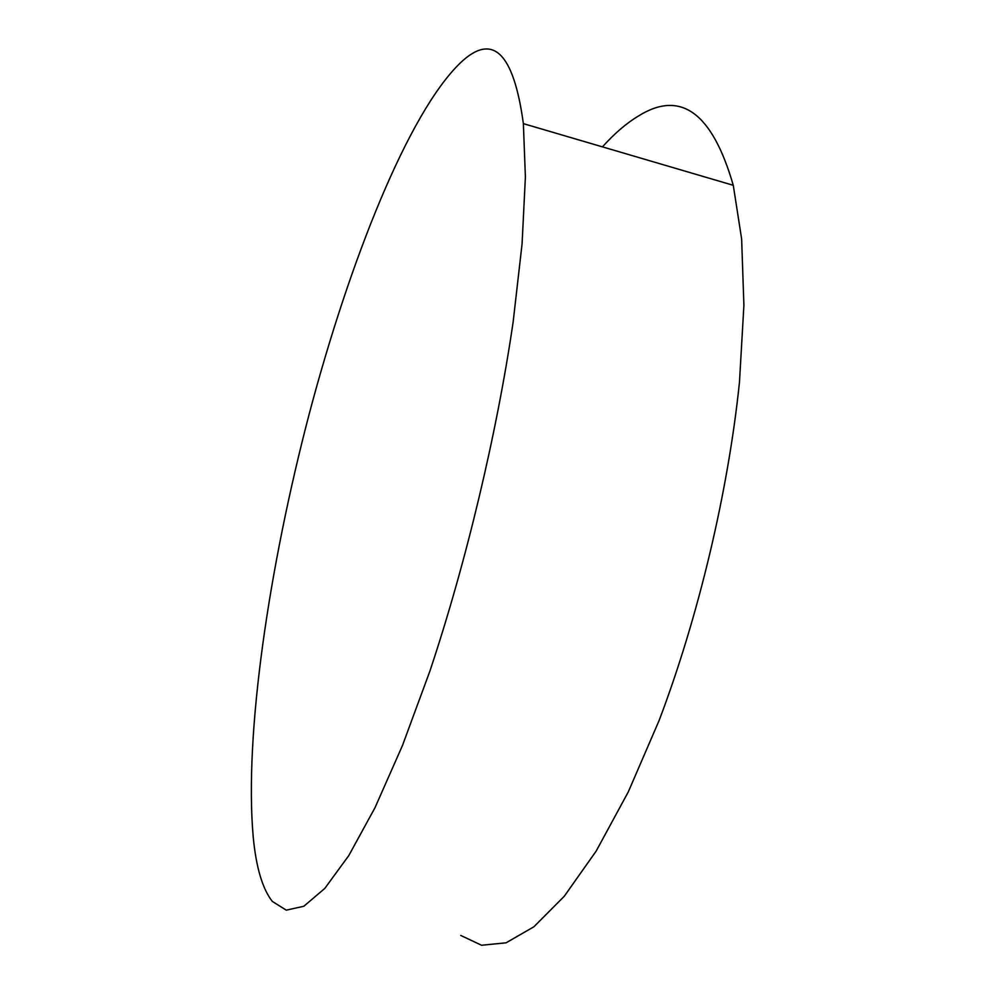 <?xml version="1.0" encoding="UTF-8"?>
<svg xmlns="http://www.w3.org/2000/svg" width="995" height="995" viewBox="0 0 995 995"><rect width="100%" height="100%" fill="white"/><g stroke="black" fill="none" stroke-linecap="round" stroke-linejoin="round"><path stroke-width="1.49" d="M272.319 901.42C262.481 888.858 256.113 867.354 253.215 836.944C244.173 734.546 268.973 567.486 309.246 413.82C349.705 260.864 408.41 112.87 460.411 62.847C492.637 32.114 513.619 52.374 523.37 123.641L525.397 177.01L522.076 243.837L513.146 321.945C496.779 433.932 466.058 562.809 429.915 671.053L402.428 745.603L374.966 807.766L348.76 855.625L324.805 888.398L303.836 906.258L286.261 910.151L272.319 901.42M602.448 146.874C614.437 133.529 626.377 123.281 638.268 116.129C680.58 89.513 712.258 112.572 733.278 185.306L741.636 238.974L743.899 305.328L739.472 382.179C728.129 491.866 698.527 616.589 659.113 720.492L628.305 791.871L596.192 851.048L564.277 896.259L533.905 926.78L506.082 942.812L481.555 945.25L460.76 935.449M523.37 123.641L733.278 185.306"/></g></svg>
